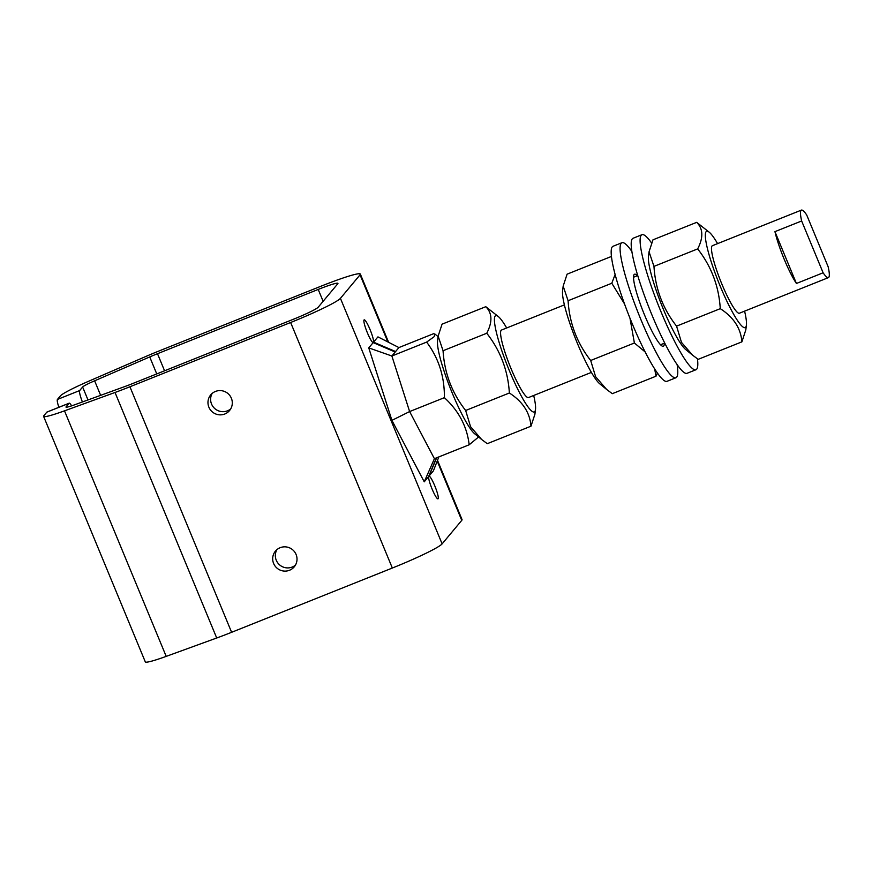<?xml version="1.0" encoding="UTF-8"?>
<svg xmlns="http://www.w3.org/2000/svg" width="872" height="872" viewBox="0 0 872 872"><rect width="100%" height="100%" fill="white"/><g stroke="black" fill="none" stroke-linecap="round" stroke-linejoin="round"><path stroke-width="1.31" d="M506.676 327.97A51.873 7.815 68.2 0 0 498.348 316.58A51.873 7.815 68.2 0 0 496.789 315.642A51.873 7.815 68.2 0 0 509.139 370.131A51.873 7.815 68.2 0 0 535.495 409.48A51.873 7.815 68.2 0 0 533.686 395.485M564.391 304.884L501.498 330.041A36.362 5.483 68.2 0 0 511.025 368.562A36.362 5.483 68.2 0 0 528.497 397.556L591.39 372.399M485.78 306.693L442.071 324.166L438.136 336.123L443.063 350.729C444.437 373.107 451.969 393.021 465.659 410.483L470.564 426.702L481.66 439.499L487.274 443.685L530.972 426.201C529.936 412.674 522.731 401.611 509.368 393C507.995 370.622 500.452 350.708 486.761 333.246C492.593 321.932 492.266 313.081 485.78 306.693L498.348 316.58M438.136 336.123L437.548 340.887A51.873 7.815 68.2 0 0 449.135 385.261A51.873 7.815 68.2 0 0 472.341 431.346A51.873 7.815 68.2 0 0 474.706 433.787L481.66 439.499M535.495 409.48L534.907 414.255L530.972 426.201M443.063 350.729L486.761 333.246M465.659 410.483L509.368 393M697.447 358.828A72.714 10.965 -111.8 0 1 695.954 369.75A72.714 10.965 -111.8 0 1 660.998 311.762A72.714 10.965 -111.8 0 1 641.956 234.71A72.714 10.965 -111.8 0 1 651.558 242.972M692.564 355.155L685.61 349.454A51.873 7.815 -111.8 0 1 661.695 305.135A51.873 7.815 -111.8 0 1 648.463 256.542L649.051 251.779L653.967 266.385C655.341 288.763 662.873 308.688 676.563 326.139L681.479 342.358L692.564 355.155L698.178 359.34L741.887 341.857C740.84 328.33 733.635 317.266 720.272 308.666C718.899 286.278 711.367 266.363 697.665 248.901C703.497 237.587 703.17 228.737 696.684 222.349L709.252 232.235A51.873 7.815 68.2 0 0 707.693 231.309A51.873 7.815 68.2 0 0 720.043 285.787A51.873 7.815 68.2 0 0 746.399 325.136A51.873 7.815 68.2 0 0 744.59 311.141M695.954 369.75L687.049 373.303A72.714 10.965 -111.8 0 1 652.093 315.326A72.714 10.965 -111.8 0 1 633.05 238.274L641.956 234.71M677.108 364.561A72.714 10.965 -111.8 0 1 675.931 377.75L667.026 381.315A72.714 10.965 -111.8 0 1 632.069 323.338A72.714 10.965 -111.8 0 1 613.027 246.286L621.932 242.721A72.714 10.965 -111.8 0 1 631.873 251.463M664.322 343.241A38.782 5.842 -111.8 0 1 663.33 346.249A38.782 5.842 -111.8 0 1 644.681 315.326A38.782 5.842 -111.8 0 1 634.533 274.233A38.782 5.842 -111.8 0 1 637.323 275.726M675.931 377.75A72.714 10.965 -111.8 0 1 640.975 319.773A72.714 10.965 -111.8 0 1 621.932 242.721M717.591 243.626A51.873 7.815 68.2 0 0 709.252 232.235M801.401 210.108L712.402 245.697A36.362 5.483 68.2 0 0 721.929 284.218A36.362 5.483 68.2 0 0 739.412 313.212L828.4 277.623A36.362 5.483 -111.8 0 1 823.114 272.794L801.651 220.976A36.362 5.483 -111.8 0 1 801.401 210.108A36.362 5.483 -111.8 0 1 806.687 214.937L828.149 266.756A36.362 5.483 -111.8 0 1 828.4 277.623M746.399 325.136L745.811 329.91L741.887 341.857M696.684 222.349L652.975 239.822L649.051 251.779M697.665 248.901L653.967 266.385M720.272 308.666L676.563 326.139M606.694 389.501L599.729 383.789A51.873 7.815 -111.8 0 1 575.814 339.481A51.873 7.815 -111.8 0 1 562.582 290.888L563.17 286.114L568.086 300.731C569.46 323.109 577.002 343.023 590.693 360.485L595.598 376.704L606.694 389.501L612.297 393.675L656.006 376.203L654.665 368.921M645.16 351.95L634.391 343.001L629.976 318.193M624.548 303.968L611.795 283.247L615.12 274.462M657.423 373.053L656.006 376.203M611.588 257.589L610.803 256.695L611.534 257.196M610.803 256.695L567.094 274.168L563.17 286.114M634.391 343.001L590.693 360.485M611.795 283.247L568.086 300.731M796.419 283.476L774.946 231.647A36.362 5.483 68.2 0 0 796.419 283.476L823.114 272.794M774.946 231.647L801.651 220.976M373.859 342.914L373.543 342.151L395.594 351.547L394.831 351.852M438.845 456.906L433.417 470.815L429.024 476.079L436.643 457.789M429.024 476.079A12.252 1.842 -111.8 0 1 435.313 487.154A12.252 1.842 -111.8 0 1 437.995 498.849A12.252 1.842 -111.8 0 1 432.261 489.443A12.252 1.842 -111.8 0 1 428.632 476.548A12.252 1.842 -111.8 0 1 428.904 476.101A12.252 1.842 -111.8 0 1 429.024 476.079L428.926 475.85M436.403 457.887L428.632 476.548L424.239 481.824L391.91 420.358L368.758 347.895L373.162 342.62A12.252 1.842 -111.8 0 1 366.872 331.545A12.252 1.842 -111.8 0 1 364.18 319.85A12.252 1.842 -111.8 0 1 369.924 329.267A12.252 1.842 -111.8 0 1 373.543 342.151L377.947 336.886L398.918 347.568L395.594 351.547M373.543 342.151A12.252 1.842 -111.8 0 1 373.281 342.598A12.252 1.842 -111.8 0 1 373.162 342.62L395.201 352.016L391.877 356.005L409.622 411.562L434.409 458.683L424.239 481.824M368.758 347.895L391.877 356.005L426.637 342.107L434.038 336.777L435.052 334.161L433.678 333.66L398.918 347.568M391.91 420.358L409.622 411.562L444.382 397.665C444.622 376.682 438.703 358.163 426.637 342.107M360.049 274.822L340.429 298.344A48.472 3.891 157.5 0 1 290.627 322.498L129.917 386.765A48.472 3.891 157.5 0 1 115.017 392.465L64.495 410.843A41.202 3.303 157.5 0 1 43.6 416.358A41.202 3.303 157.5 0 1 43.851 415.715L46.816 412.162L69.062 403.267L66.098 406.821A16.971 1.363 -22.5 0 0 65.989 407.082A16.971 1.363 -22.5 0 0 74.6 404.815L125.121 386.438A24.242 1.94 -22.5 0 0 132.566 383.593L293.275 319.315A24.242 1.94 -22.5 0 0 318.182 307.238L337.802 283.727A24.242 1.94 -22.5 0 0 337.944 283.346A24.242 1.94 -22.5 0 0 318.204 289.439L157.494 353.716A24.242 1.94 -22.5 0 0 149.722 356.942L94.623 380.813A16.971 1.363 -22.5 0 0 82.633 387.005L79.668 390.558L57.421 399.452L60.386 395.899A41.202 3.303 157.5 0 1 89.511 380.868L144.61 357.008A48.472 3.891 157.5 0 1 160.143 350.533L320.863 286.267A48.472 3.891 157.5 0 1 360.343 274.07A48.472 3.891 157.5 0 1 360.049 274.822L387.844 341.922M43.6 416.358L145.308 661.892A41.202 3.303 -22.5 0 0 166.203 656.376L216.714 637.999A48.472 3.891 -22.5 0 0 231.614 632.298L392.335 568.032A48.472 3.891 -22.5 0 0 442.126 543.877L461.757 520.355A48.472 3.891 -22.5 0 0 462.04 519.603L437.504 460.351M478.02 436.512L477.889 437.57L469.169 444.785L434.409 458.683M224.802 414.004A12.252 12.066 39.8 0 1 210.719 394.885A12.252 12.066 39.8 0 1 227.854 393.457A12.252 12.066 39.8 0 1 224.802 414.004M289.515 570.255A12.252 12.066 39.8 0 1 275.443 551.126A12.252 12.066 39.8 0 1 292.578 549.709A12.252 12.066 39.8 0 1 289.515 570.255M82.426 401.97A12.121 1.831 -111.8 0 1 79.668 390.558M69.062 403.267A12.121 1.831 -111.8 0 1 69.182 403.169A12.121 1.831 -111.8 0 1 71.624 405.851M69.182 403.169L46.935 412.075A12.121 1.831 68.2 0 0 46.816 412.162M57.421 399.452A12.121 1.831 68.2 0 0 58.871 407.3M276.904 549.654A12.252 12.066 -140.2 0 0 295.434 565.111M212.19 393.403A12.252 12.066 -140.2 0 0 230.72 408.87M469.169 444.785C467.065 426.615 458.803 410.908 444.382 397.665M340.429 298.344L442.126 543.877M437.21 461.103L461.757 520.355M231.614 632.298L129.917 386.765M115.017 392.465L216.714 637.999M290.627 322.498L392.335 568.032M82.633 387.005L87.996 399.943M64.495 410.843L166.203 656.376M318.204 289.439L323.13 301.309M157.494 353.716L164.568 370.785M149.722 356.942L156.753 373.914M94.623 380.813L100.64 395.343M660.54 344.756L664.737 343.078M633.541 277.231L637.737 275.552M388.607 342.315L360.343 274.07M438.082 336.636L435.052 334.161"/></g></svg>
